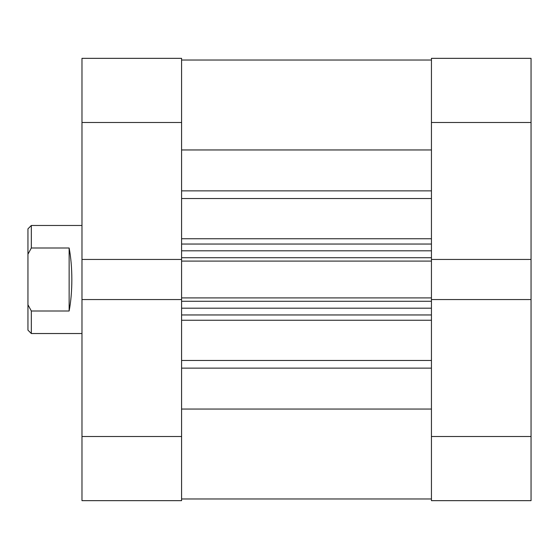 <?xml version="1.0" encoding="UTF-8"?>
<svg xmlns="http://www.w3.org/2000/svg" width="559" height="559" viewBox="0 0 559 559"><rect width="100%" height="100%" fill="white"/><g stroke="black" fill="none" stroke-linecap="round" stroke-linejoin="round"><path stroke-width="0.84" d="M531.05 436.509L531.05 500.661L431.443 500.661L431.443 436.509L531.05 436.509L531.05 259.446L431.443 259.446L431.443 58.339L531.05 58.339L531.05 122.491L431.443 122.491M531.05 259.446L531.05 122.491M431.443 436.509L431.443 299.554L531.05 299.554M81.977 122.491L81.977 58.339L181.584 58.339L181.584 122.491L81.977 122.491L81.977 299.554L181.584 299.554L181.584 500.661L81.977 500.661L81.977 436.509L181.584 436.509M81.977 299.554L81.977 436.509M181.584 122.491L181.584 259.446L81.977 259.446M81.977 225.473L31.325 225.473L31.325 248.007L69.141 248.007C70.916 257.447 71.818 267.95 71.845 279.5C71.818 291.05 70.916 301.553 69.141 310.993L31.325 310.993L31.325 333.527L81.977 333.527M31.325 333.527L27.95 330.145L27.95 228.855L31.325 225.473M31.325 310.993L27.95 304.767M27.95 254.233L31.325 248.007M69.141 310.993L69.141 248.007M181.584 299.554L181.584 259.446M431.443 259.446L431.443 261.095L181.584 261.095M181.584 297.905L431.443 297.905L431.443 261.095M431.443 297.905L431.443 299.554M181.584 149.952L431.443 149.952M181.584 409.048L431.443 409.048M431.443 60.03L181.584 60.03M431.443 314.955L181.584 314.955M181.584 244.045L431.443 244.045M431.443 498.97L181.584 498.97L431.443 498.97M181.584 190.864L431.443 190.864M181.584 360.471L431.443 360.471M181.584 238.749L431.443 238.749M431.443 198.529L181.584 198.529M431.443 320.251L181.584 320.251M431.443 368.136L181.584 368.136M431.443 301.28L181.584 301.28M181.584 308.198L431.443 308.198M181.584 257.72L431.443 257.72M431.443 250.802L181.584 250.802"/></g></svg>
